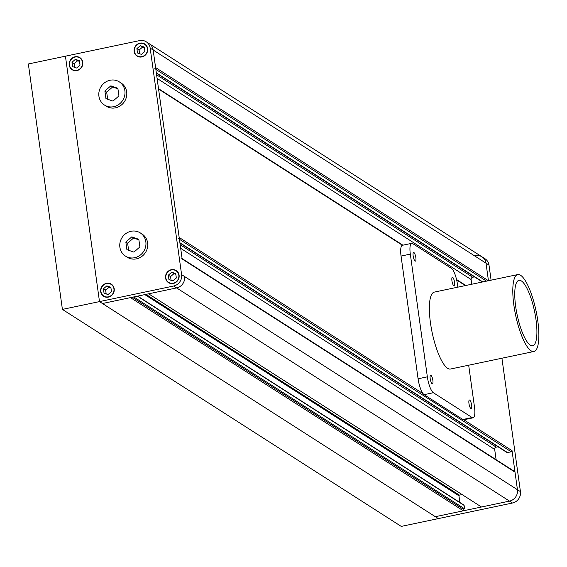 <?xml version="1.0" encoding="UTF-8"?>
<svg xmlns="http://www.w3.org/2000/svg" width="567" height="567" viewBox="0 0 567 567"><rect width="100%" height="100%" fill="white"/><g stroke="black" fill="none" stroke-linecap="round" stroke-linejoin="round"><path stroke-width="0.85" d="M154.791 68.699A0.985 0.914 -57.4 0 0 155.585 67.558L153.154 50.002A9.823 9.164 -57.4 0 0 149.178 43.673A9.823 9.164 122.6 0 1 153.154 50.002L182.149 258.984A0.985 0.914 -57.4 0 0 181.752 258.346M146.194 41.767L485.026 258.772A9.823 9.164 122.6 0 1 488.995 265.094L486.018 263.187L488.449 280.729L486.018 263.187A9.823 9.164 -57.4 0 0 482.042 256.858A9.823 9.164 122.6 0 1 486.018 263.187L150.17 48.089A9.823 9.164 -57.4 0 0 146.194 41.767A9.823 9.164 -57.4 0 0 139.588 40.597L65.432 56.183L99.487 301.601L65.432 56.183L28.35 63.979L62.405 309.398L173.644 286.016A9.823 9.164 -57.4 0 0 181.603 274.626L184.587 276.54A9.823 9.164 122.6 0 1 176.628 287.923A9.823 9.164 -57.4 0 0 184.587 276.54L517.451 489.725A9.823 9.164 122.6 0 1 509.492 501.108L481.496 506.997L148.632 293.812L176.628 287.923L102.464 303.515L435.328 516.7L509.492 501.108A9.823 9.164 -57.4 0 0 517.451 489.725L512.029 450.645A0.985 0.914 122.6 0 1 511.236 451.786L507.522 452.565A0.985 0.914 122.6 0 1 506.863 452.445L179.937 243.066M62.405 309.398L401.238 526.403L438.312 518.607L99.487 301.601L102.464 303.515L130.46 297.625L463.324 510.81L435.328 516.7L438.312 518.607L512.476 503.021L173.644 286.016M132.281 297.25L463.09 509.116L463.324 510.81M133.762 296.938L464.571 508.805L463.09 509.116M463.466 504.956A0.588 0.553 122.6 0 1 464.104 505.403L464.571 508.805M462.084 494.559L459.433 495.119A0.588 0.553 -57.4 0 0 458.951 495.799L459.88 502.475M182.092 258.566L514.616 471.531A0.985 0.914 122.6 0 1 515.013 472.169L517.451 489.725L520.435 491.632A9.823 9.164 122.6 0 1 512.476 503.021M498.024 446.789L496.281 447.157A1.963 1.836 -57.4 0 0 494.686 449.433L496.111 459.681M178.364 238.601A0.985 0.914 -57.4 0 0 179.165 237.46L158.576 89.076A0.985 0.914 -57.4 0 0 158.179 88.445M474.451 276.887L472.701 277.249A1.963 1.836 -57.4 0 0 471.113 279.531L471.765 284.237M482.042 256.858A9.823 9.164 -57.4 0 0 475.437 255.696M520.435 491.632L501.923 358.224M491.093 280.176L488.995 265.094M117.936 88.835L112.635 86.985L106.674 92.166L107.659 99.246M138.894 239.862L133.592 238.012L127.632 243.186L128.617 250.274M125.839 242.045L126.902 249.671L133.918 252.124L139.879 246.943L138.816 239.317L131.799 236.864L125.839 242.045L127.632 243.186M131.799 236.864L133.592 238.012M131.027 231.279A13.757 12.828 -57.4 0 0 120.098 242.244A13.757 12.828 -57.4 0 0 125.442 256.078A13.757 12.828 -57.4 0 0 134.691 257.709A13.757 12.828 -57.4 0 0 145.62 246.744A13.757 12.828 -57.4 0 0 140.276 232.909A13.757 12.828 -57.4 0 0 131.027 231.279M125.442 256.078L127.228 257.227A13.757 12.828 -57.4 0 0 136.484 258.857A13.757 12.828 -57.4 0 0 147.406 247.885A13.757 12.828 -57.4 0 0 142.069 234.058L140.276 232.909M110.841 85.837L104.888 91.018L105.944 98.644L112.961 101.096L118.921 95.915L117.865 88.289L110.841 85.837L112.635 86.985M104.888 91.018L106.674 92.166M110.069 80.252A13.757 12.828 -57.4 0 0 99.14 91.216A13.757 12.828 -57.4 0 0 104.484 105.051A13.757 12.828 -57.4 0 0 113.733 106.681A13.757 12.828 -57.4 0 0 124.662 95.717A13.757 12.828 -57.4 0 0 119.325 81.882A13.757 12.828 -57.4 0 0 110.069 80.252M104.484 105.051L106.277 106.199A13.757 12.828 -57.4 0 0 115.526 107.829A13.757 12.828 -57.4 0 0 126.455 96.865A13.757 12.828 -57.4 0 0 121.111 83.03L119.325 81.882M170.291 276.164A4.423 4.125 -57.4 0 0 170.143 276.554L170.291 276.164L170.745 276.448A4.423 4.125 -57.4 0 0 170.589 276.845L170.143 276.554M173.736 273.436A4.423 4.125 -57.4 0 0 173.332 273.521L174.182 273.726A4.423 4.125 -57.4 0 0 173.778 273.811L173.332 273.521M174.182 273.726L175.834 274.3M170.745 276.448L173.778 273.811M171.071 280.282L170.589 276.845M172.935 280.934L176.344 277.979L175.735 273.62L171.73 272.217L168.321 275.179L168.931 279.538L172.935 280.934M173.247 283.181A6.875 6.414 -57.4 0 0 178.711 277.702A6.875 6.414 -57.4 0 0 176.039 270.785A6.875 6.414 -57.4 0 0 171.418 269.97A6.875 6.414 -57.4 0 0 165.954 275.449A6.875 6.414 -57.4 0 0 168.626 282.366A6.875 6.414 -57.4 0 0 173.247 283.181M173.516 273.365L171.73 272.217M170.114 276.32L168.321 275.179M105.405 289.801A4.423 4.125 -57.4 0 0 105.256 290.198L105.405 289.801L105.852 290.091A4.423 4.125 -57.4 0 0 105.703 290.481L105.256 290.198M108.843 287.079A4.423 4.125 -57.4 0 0 108.446 287.157L109.289 287.363A4.423 4.125 -57.4 0 0 108.892 287.448L108.446 287.157M109.289 287.363L110.948 287.944M105.852 290.091L108.892 287.448M106.178 293.926L105.703 290.481M111.451 291.615L110.849 287.256L106.837 285.853L103.435 288.816L104.037 293.174L108.049 294.578L111.451 291.615M108.361 296.825A6.875 6.414 -57.4 0 0 113.825 291.339A6.875 6.414 -57.4 0 0 111.153 284.421A6.875 6.414 -57.4 0 0 106.525 283.606A6.875 6.414 -57.4 0 0 101.061 289.092A6.875 6.414 -57.4 0 0 103.733 296.009A6.875 6.414 -57.4 0 0 108.361 296.825M108.63 287.001L106.837 285.853M105.221 289.964L103.435 288.816M73.972 63.263A4.423 4.125 -57.4 0 0 73.823 63.653L73.972 63.263L74.419 63.547A4.423 4.125 -57.4 0 0 74.27 63.943L73.823 63.653M77.41 60.541L77.856 60.825A4.423 4.125 -57.4 0 0 77.459 60.91L77.013 60.619L77.41 60.541A4.423 4.125 -57.4 0 0 77.013 60.619M77.856 60.825L79.508 61.399M74.419 63.547L77.459 60.91M74.745 67.381L74.27 63.943M75.404 59.315L72.002 62.278L72.604 66.637L76.616 68.033L80.018 65.077L79.415 60.719L75.404 59.315L77.197 60.463M76.928 70.287A6.875 6.414 -57.4 0 0 82.392 64.801A6.875 6.414 -57.4 0 0 79.72 57.884A6.875 6.414 -57.4 0 0 75.092 57.069A6.875 6.414 -57.4 0 0 69.628 62.554A6.875 6.414 -57.4 0 0 72.3 69.472A6.875 6.414 -57.4 0 0 76.928 70.287M73.788 63.419L72.002 62.278M138.858 49.627A4.423 4.125 -57.4 0 0 138.709 50.016L138.858 49.627L139.305 49.91A4.423 4.125 -57.4 0 0 139.156 50.307L138.709 50.016M142.296 46.898A4.423 4.125 -57.4 0 0 141.899 46.983L142.742 47.189A4.423 4.125 -57.4 0 0 142.345 47.267L141.899 46.983M139.631 53.745L139.156 50.307M142.742 47.189L144.401 47.763M139.305 49.91L142.345 47.267M136.888 48.634L137.49 53L141.502 54.397L144.911 51.441L144.302 47.082L140.29 45.679L136.888 48.634L138.674 49.783M141.814 56.643A6.875 6.414 -57.4 0 0 147.278 51.165A6.875 6.414 -57.4 0 0 144.606 44.247A6.875 6.414 -57.4 0 0 139.978 43.432A6.875 6.414 -57.4 0 0 134.521 48.911A6.875 6.414 -57.4 0 0 137.186 55.828A6.875 6.414 -57.4 0 0 141.814 56.643M142.083 46.827L140.29 45.679M141.856 56.927A7.173 6.691 -57.4 0 0 147.548 51.214A7.173 6.691 -57.4 0 0 144.769 43.999A7.173 6.691 -57.4 0 0 139.943 43.149A7.173 6.691 -57.4 0 0 134.244 48.868A7.173 6.691 -57.4 0 0 137.03 56.076A7.173 6.691 -57.4 0 0 141.856 56.927M145.613 44.651A7.173 6.691 -57.4 0 0 144.798 44.368M137.377 55.956A7.173 6.691 -57.4 0 0 137.972 56.572M173.289 283.465A7.173 6.691 -57.4 0 0 178.988 277.752A7.173 6.691 -57.4 0 0 176.202 270.537A7.173 6.691 -57.4 0 0 171.376 269.686A7.173 6.691 -57.4 0 0 165.677 275.406A7.173 6.691 -57.4 0 0 168.463 282.614A7.173 6.691 -57.4 0 0 173.289 283.465M177.046 271.189A7.173 6.691 -57.4 0 0 176.231 270.906M168.817 282.494A7.173 6.691 -57.4 0 0 169.405 283.11M108.403 297.108A7.173 6.691 -57.4 0 0 114.095 291.388A7.173 6.691 -57.4 0 0 111.309 284.173A7.173 6.691 -57.4 0 0 106.49 283.323A7.173 6.691 -57.4 0 0 100.791 289.042A7.173 6.691 -57.4 0 0 103.577 296.257A7.173 6.691 -57.4 0 0 108.403 297.108M112.16 284.825A7.173 6.691 -57.4 0 0 111.345 284.549M103.924 296.13A7.173 6.691 -57.4 0 0 104.519 296.754M76.963 70.57A7.173 6.691 -57.4 0 0 82.662 64.851A7.173 6.691 -57.4 0 0 79.876 57.636A7.173 6.691 -57.4 0 0 75.05 56.785A7.173 6.691 -57.4 0 0 69.358 62.505A7.173 6.691 -57.4 0 0 72.144 69.72A7.173 6.691 -57.4 0 0 76.963 70.57M80.72 58.288A7.173 6.691 -57.4 0 0 79.912 58.004M72.491 69.592A7.173 6.691 -57.4 0 0 73.086 70.216M150.17 48.089L181.603 274.626M530.287 345.126A33.403 8.874 78.1 0 0 532.704 345.728A33.403 8.874 78.1 0 0 535.319 315.387A33.403 8.874 78.1 0 0 521.378 280.941A33.403 8.874 78.1 0 0 518.961 280.339A33.403 8.874 78.1 0 0 516.339 310.681A33.403 8.874 78.1 0 0 530.287 345.126M520.591 275.279A39.3 10.44 78.1 0 0 517.749 274.57A39.3 10.44 78.1 0 0 514.666 310.262A39.3 10.44 78.1 0 0 531.066 350.789A39.3 10.44 78.1 0 0 533.916 351.497A39.3 10.44 78.1 0 0 536.999 315.805A39.3 10.44 78.1 0 0 520.591 275.279M517.749 274.57L434.315 292.104A39.3 10.44 78.1 0 0 431.239 327.804A39.3 10.44 78.1 0 0 447.639 368.323A39.3 10.44 78.1 0 0 450.489 369.032L533.916 351.497M413.91 252.549A4.423 1.177 78.1 0 0 413.591 252.471A4.423 1.177 78.1 0 0 413.244 256.49A4.423 1.177 78.1 0 0 415.094 261.047A4.423 1.177 78.1 0 0 415.413 261.125A4.423 1.177 78.1 0 0 415.76 257.113A4.423 1.177 78.1 0 0 413.91 252.549M452.686 277.383A4.423 1.177 78.1 0 0 452.367 277.306A4.423 1.177 78.1 0 0 452.019 281.324A4.423 1.177 78.1 0 0 453.862 285.881A4.423 1.177 78.1 0 0 454.188 285.959A4.423 1.177 78.1 0 0 454.528 281.941A4.423 1.177 78.1 0 0 452.686 277.383M430.941 375.262A4.423 1.177 78.1 0 0 430.615 375.177A4.423 1.177 78.1 0 0 430.275 379.195A4.423 1.177 78.1 0 0 432.118 383.753A4.423 1.177 78.1 0 0 432.437 383.831A4.423 1.177 78.1 0 0 432.784 379.819A4.423 1.177 78.1 0 0 430.941 375.262M469.71 400.089A4.423 1.177 78.1 0 0 469.391 400.011A4.423 1.177 78.1 0 0 469.044 404.03A4.423 1.177 78.1 0 0 470.893 408.587A4.423 1.177 78.1 0 0 471.212 408.665A4.423 1.177 78.1 0 0 471.56 404.654A4.423 1.177 78.1 0 0 469.71 400.089M457.845 287.164L457.449 284.308A13.757 3.657 78.1 0 0 451.438 268.418L412.67 243.583A13.757 3.657 78.1 0 0 411.67 243.335A13.757 3.657 78.1 0 0 410.324 254.122L427.355 376.835A13.757 3.657 78.1 0 0 433.365 392.718L472.134 417.553A13.757 3.657 78.1 0 0 473.133 417.801A13.757 3.657 78.1 0 0 474.48 407.014L468.675 365.205M411.67 243.335L402.4 245.284A13.757 3.657 78.1 0 0 401.053 256.071L418.085 378.784A13.757 3.657 78.1 0 0 424.095 394.667L462.863 419.502A13.757 3.657 78.1 0 0 463.863 419.75L473.133 417.801M155.84 69.365L486.5 281.14M155.585 67.558L488.435 280.736M137.405 296.172L464.104 505.403M144.819 294.613L458.951 495.799M145.981 294.365L459.433 495.119M182.149 258.984L515.013 472.169M180.667 248.318L494.686 449.433M180.164 244.703L496.281 447.157M179.895 242.733L507.522 452.565M179.413 239.267L511.236 451.786M179.165 237.46L423.046 393.661M463.806 419.757L512.029 450.645M158.576 89.076L402.457 245.277M456.655 279.985L465.387 285.577M157.094 78.416L471.113 279.531M156.591 74.794L472.701 277.249M156.315 72.831L482.793 281.919M472.134 417.553L462.863 419.502M433.365 392.718L424.095 394.667M427.355 376.835L418.085 378.784M410.324 254.122L401.053 256.071M137.668 296.116L463.863 505.027M158.512 88.665L402.903 245.178M456.555 279.538L465.833 285.485M156.364 73.164L482.432 281.997M170.22 283.394L168.626 282.366M105.334 297.03L103.733 296.009M73.901 70.492L72.3 69.472M138.787 56.856L137.186 55.828M146.208 45.268L144.606 44.247M81.315 58.911L79.72 57.884M112.755 285.449L111.153 284.421M177.641 271.806L176.039 270.785"/></g></svg>
